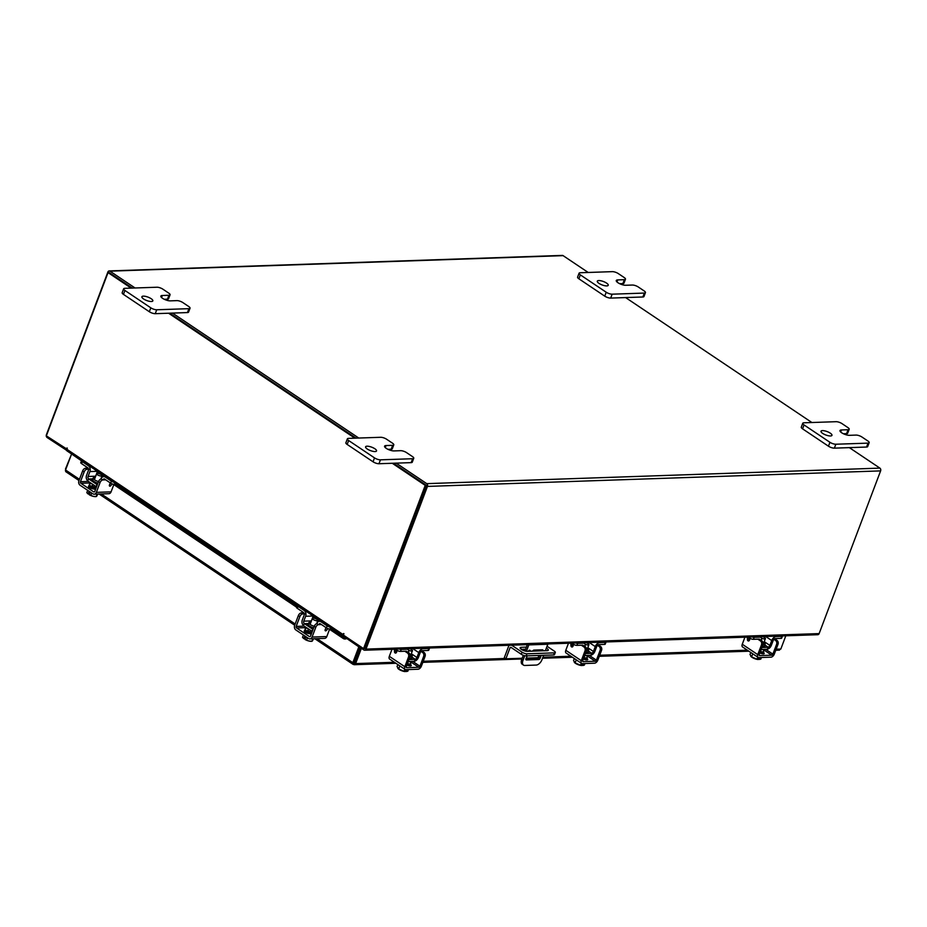 <?xml version="1.0" encoding="UTF-8"?>
<svg xmlns="http://www.w3.org/2000/svg" width="927" height="927" viewBox="0 0 927 927"><rect width="100%" height="100%" fill="white"/><g stroke="black" fill="none" stroke-linecap="round" stroke-linejoin="round"><path stroke-width="1.39" d="M367.069 446.2A5.852 1.831 -159.3 0 1 373.407 447.915A5.852 1.831 -159.3 0 1 376.536 450.951A5.852 1.831 -159.3 0 1 375.064 451.565A5.852 1.831 -159.3 0 1 368.726 449.85A5.852 1.831 -159.3 0 1 365.597 446.814A5.852 1.831 -159.3 0 1 367.069 446.2M392.654 445.331A4.45 1.39 20.7 0 0 393.778 444.856L392.295 448.772A4.45 1.39 -159.3 0 1 391.171 449.236L392.654 445.331L386.049 445.551A5.852 1.831 20.7 0 0 384.578 446.165A5.852 1.831 20.7 0 0 387.706 449.201A5.852 1.831 20.7 0 0 394.045 450.916L400.638 450.684A4.45 1.39 20.7 0 1 406.559 452.619L412.48 456.594A4.45 1.39 20.7 0 1 413.755 458.262L412.272 462.167A4.45 1.39 -159.3 0 1 411.148 462.631L378.969 463.732A4.45 1.39 -159.3 0 1 373.048 461.797L347.161 444.439A4.45 1.39 -159.3 0 1 345.887 442.758L347.358 438.853A4.45 1.39 20.7 0 0 348.633 440.522L347.161 444.439M373.048 461.797L374.52 457.892L348.633 440.522M411.148 462.631L412.631 458.726L380.441 459.827L378.969 463.732M347.358 438.853A4.45 1.39 20.7 0 1 348.482 438.39L380.673 437.289A4.45 1.39 20.7 0 1 386.594 439.224L392.503 443.187A4.45 1.39 20.7 0 1 393.778 444.856M374.52 457.892A4.45 1.39 20.7 0 0 380.441 459.827M412.631 458.726A4.45 1.39 20.7 0 0 413.755 458.262M391.171 449.236L387.996 449.34M822.492 430.615A5.852 1.831 -159.3 0 1 828.819 432.318A5.852 1.831 -159.3 0 1 831.959 435.354A5.852 1.831 -159.3 0 1 830.476 435.968A5.852 1.831 -159.3 0 1 824.138 434.253A5.852 1.831 -159.3 0 1 821.009 431.217A5.852 1.831 -159.3 0 1 822.492 430.615M848.066 429.734A4.45 1.39 20.7 0 0 849.19 429.271L847.707 433.176A4.45 1.39 -159.3 0 1 846.583 433.639L848.066 429.734L841.461 429.954A5.852 1.831 20.7 0 0 839.989 430.568A5.852 1.831 20.7 0 0 843.118 433.604A5.852 1.831 20.7 0 0 849.456 435.319L856.05 435.087A4.45 1.39 20.7 0 1 861.971 437.034L867.892 440.997A4.45 1.39 20.7 0 1 869.167 442.666L867.684 446.571A4.45 1.39 -159.3 0 1 866.56 447.046L834.381 448.147A4.45 1.39 -159.3 0 1 828.46 446.2L802.573 428.842A4.45 1.39 -159.3 0 1 801.299 427.173L802.77 423.257A4.45 1.39 20.7 0 0 804.045 424.937L802.573 428.842M828.46 446.2L829.932 442.295L804.045 424.937M866.56 447.046L868.043 443.129L835.853 444.23L834.381 448.147M802.77 423.257A4.45 1.39 20.7 0 1 803.894 422.793L836.084 421.692A4.45 1.39 20.7 0 1 842.006 423.627L847.915 427.602A4.45 1.39 20.7 0 1 849.19 429.271M829.932 442.295A4.45 1.39 20.7 0 0 835.853 444.23M868.043 443.129A4.45 1.39 20.7 0 0 869.167 442.666M846.583 433.639L843.408 433.755M530.163 651.217A1.46 0.834 123.9 0 0 529.954 650.302A1.46 0.834 123.9 0 0 529.63 650.221A1.46 0.834 123.9 0 0 528.309 651.287M528.436 651.275A1.46 0.834 123.9 0 0 528.807 650.627M524.752 655.713L522.979 660.395A5.852 3.326 123.9 0 0 523.523 665.122A5.852 3.326 123.9 0 0 524.809 665.459L536.2 665.065A5.852 3.326 123.9 0 0 541.959 659.734L543.639 655.273M545.377 650.696L547.811 644.253L528.83 644.902L526.42 651.275M522.086 652.202A3.65 1.136 20.7 0 0 526.942 653.802L554.392 652.863A3.65 1.136 20.7 0 0 555.308 652.481L554.52 654.555A3.65 1.136 -159.3 0 1 553.604 654.937L526.154 655.876A3.65 1.136 -159.3 0 1 521.298 654.288L522.086 652.202L511.634 645.192L527.324 644.659L524.937 650.974M523.303 655.285L521.704 659.537L522.979 660.395M541.275 655.354L540.198 658.205A1.448 0.823 -56.1 0 1 538.772 659.526L526.42 659.943A1.448 0.823 -56.1 0 1 526.096 659.862A1.448 0.823 -56.1 0 1 525.968 658.691L527.22 655.841M532.48 651.136L533.662 650.094L542.446 649.792A1.448 0.823 -56.1 0 1 542.77 649.873A1.448 0.823 -56.1 0 1 542.99 650.777M538.772 659.526L537.498 658.668L525.864 659.062M537.498 658.668A1.448 0.823 123.9 0 0 538.923 657.347L540.198 658.205M542.538 650.8L541.623 650.186L541.38 650.835M539.653 655.412L538.923 657.347M523.523 665.122L522.237 664.265A5.852 3.326 -56.1 0 1 521.704 659.537M511.24 647.544L510.128 647.579L505.887 658.807L504.288 657.73L508.529 646.501A3.048 2.317 -92 0 1 509.421 645.262M555.308 652.481A3.65 1.136 20.7 0 0 554.265 651.102L547.046 646.27M541.044 649.839L540.65 650.858M538.923 655.435L538.066 657.707L526.177 658.112M521.298 654.288L510.847 647.278L510.128 647.579M522.191 658.251L505.887 658.807M546.351 648.124A4.392 1.367 -159.3 0 1 548.286 650.175A4.392 1.367 -159.3 0 1 547.173 650.638L527.243 651.322A4.392 1.367 -159.3 0 1 522.492 650.036A4.392 1.367 -159.3 0 1 520.14 647.764A4.392 1.367 -159.3 0 1 521.252 647.301L526.397 647.127M545.563 650.198A4.392 1.367 -159.3 0 1 546.327 650.661M521.322 649.352L525.609 649.201M143.361 296.142A5.852 1.831 -159.3 0 1 149.699 297.857A5.852 1.831 -159.3 0 1 152.828 300.893A5.852 1.831 -159.3 0 1 151.356 301.507A5.852 1.831 -159.3 0 1 145.018 299.792A5.852 1.831 -159.3 0 1 141.889 296.756A5.852 1.831 -159.3 0 1 143.361 296.142M168.934 295.273A4.45 1.39 20.7 0 0 170.058 294.809L168.587 298.714A4.45 1.39 -159.3 0 1 167.463 299.178L168.934 295.273L162.341 295.493A5.852 1.831 20.7 0 0 160.858 296.107A5.852 1.831 20.7 0 0 163.986 299.143A5.852 1.831 20.7 0 0 170.325 300.858L176.93 300.626A4.45 1.39 20.7 0 1 182.851 302.573L188.76 306.536A4.45 1.39 20.7 0 1 190.035 308.204L188.563 312.109A4.45 1.39 -159.3 0 1 187.439 312.573L155.249 313.685A4.45 1.39 -159.3 0 1 149.34 311.739L123.442 294.38A4.45 1.39 -159.3 0 1 122.167 292.712L123.65 288.795A4.45 1.39 20.7 0 0 124.925 290.464L123.442 294.38M149.34 311.739L150.811 307.834L124.925 290.464M187.439 312.573L188.911 308.668L156.733 309.769L155.249 313.685M123.65 288.795A4.45 1.39 20.7 0 1 124.774 288.332L156.953 287.231A4.45 1.39 20.7 0 1 162.874 289.166L168.784 293.141A4.45 1.39 20.7 0 1 170.058 294.809M150.811 307.834A4.45 1.39 20.7 0 0 156.733 309.769M188.911 308.668A4.45 1.39 20.7 0 0 190.035 308.204M167.463 299.178L164.288 299.294M598.772 280.557A5.852 1.831 -159.3 0 1 605.111 282.26A5.852 1.831 -159.3 0 1 608.239 285.307A5.852 1.831 -159.3 0 1 606.768 285.91A5.852 1.831 -159.3 0 1 600.429 284.207A5.852 1.831 -159.3 0 1 597.301 281.171A5.852 1.831 -159.3 0 1 598.772 280.557M624.358 279.676A4.45 1.39 20.7 0 0 625.47 279.212L623.998 283.129A4.45 1.39 -159.3 0 1 622.874 283.592L624.358 279.676L617.753 279.908A5.852 1.831 20.7 0 0 616.27 280.522A5.852 1.831 20.7 0 0 619.398 283.558A5.852 1.831 20.7 0 0 625.737 285.261L632.341 285.041A4.45 1.39 20.7 0 1 638.263 286.976L644.172 290.939A4.45 1.39 20.7 0 1 645.447 292.608L643.975 296.524A4.45 1.39 -159.3 0 1 642.851 296.988L610.673 298.088A4.45 1.39 -159.3 0 1 604.752 296.153L578.865 278.784A4.45 1.39 -159.3 0 1 577.591 277.115L579.062 273.21A4.45 1.39 20.7 0 0 580.337 274.879L578.865 278.784M604.752 296.153L606.223 292.237L580.337 274.879M642.851 296.988L644.323 293.071L612.144 294.183L610.673 298.088M579.062 273.21A4.45 1.39 20.7 0 1 580.186 272.747L612.365 271.646A4.45 1.39 20.7 0 1 618.286 273.581L624.195 277.544A4.45 1.39 20.7 0 1 625.47 279.212M606.223 292.237A4.45 1.39 20.7 0 0 612.144 294.183M644.323 293.071A4.45 1.39 20.7 0 0 645.447 292.608M622.874 283.592L619.699 283.697M410.985 654.624A4.67 1.46 -159.3 0 1 412.214 656.304A4.67 1.46 -159.3 0 1 411.032 656.791A4.67 1.46 -159.3 0 1 410.024 656.733M428.819 648.483A2.804 0.881 20.7 0 0 429.525 648.193L428.784 650.163A2.804 0.881 -159.3 0 1 428.077 650.453L428.819 648.483L423.048 648.68A4.334 2.468 123.9 0 0 418.784 652.62L412.747 648.576M411.321 653.732L416.941 657.51L418.784 652.62M416.941 657.51A1.877 1.066 -56.1 0 1 415.099 659.213L411.912 657.081M414.67 661.16A4.09 2.329 123.9 0 0 418.39 657.463L420.232 652.573A2.109 1.194 -56.1 0 1 422.306 650.65L428.077 650.453M406.675 651.333A2.109 1.194 -56.1 0 0 406.211 651.206L400.441 651.403A2.804 0.881 -159.3 0 1 396.71 650.175L395.203 649.167M408.436 652.62A4.334 2.468 123.9 0 0 407.915 649.479A4.334 2.468 123.9 0 0 406.965 649.224L401.194 649.433L400.441 651.403M399.166 649.039A2.804 0.881 20.7 0 0 401.194 649.433M408.204 661.565L414.589 661.345L415.099 659.213M415.342 659.375L408.946 659.595M407.382 663.732A5.852 1.831 20.7 0 0 409.352 663.929A5.852 1.831 20.7 0 0 410.823 663.315A5.852 1.831 20.7 0 0 409.699 661.519M406.988 664.775A5.852 1.831 20.7 0 0 408.958 664.96A5.852 1.831 20.7 0 0 410.429 664.358L410.823 663.315M409.549 648.68A2.92 0.915 -159.3 0 1 412.445 650.742A2.92 0.915 -159.3 0 1 411.715 651.044A2.92 0.915 -159.3 0 1 408.459 650.151M401.449 670.627A5.122 1.599 20.7 0 0 405.203 671.588L404.056 671.264L404.809 669.248L404.056 671.264L398.645 668.981L399.815 665.899M405.273 671.577L405.991 669.665M407.127 669.63L406.408 671.542L407.892 671.125L408.471 669.584L407.892 671.125M397.776 668.286L398.645 668.981L397.069 666.571L397.822 664.566M398.019 668.576A5.122 1.599 20.7 0 0 398.065 668.61A5.122 1.599 20.7 0 0 400.951 670.418M406.408 671.542L405.493 670.974M406.907 665.007A3.291 1.031 20.7 0 0 410.429 665.957A3.291 1.031 20.7 0 0 411.252 665.609A3.291 1.031 20.7 0 0 410.394 664.427M395.806 649.572L395.91 651.681A1.402 1.066 -92 0 0 396.292 652.678M397.196 650.476L396.501 652.307A1.402 1.066 88 0 1 394.473 651.739L395.91 651.681M408.946 652.967A2.92 2.225 88 0 1 409.966 656.907L408.517 656.953A2.92 2.225 -92 0 0 407.509 653.014L408.946 652.967L406.918 651.611M408.517 656.953L404.832 666.733A3.395 1.935 123.9 0 0 405.145 669.468A3.395 1.935 123.9 0 0 405.887 669.665L418.031 669.248A3.395 1.935 123.9 0 0 421.379 666.165L425.064 656.386L423.627 656.443L419.931 666.212A1.17 0.66 -56.1 0 1 418.784 667.278L406.64 667.695A1.17 0.66 -56.1 0 1 406.269 666.675L409.966 656.907M423.627 656.443A2.92 2.225 -92 0 0 422.608 652.504L419.896 650.673M405.145 669.468L389.641 659.074A3.395 1.935 -56.1 0 1 389.328 656.328L391.994 649.282M408.517 665.644L407.301 664.833M394.346 649.201L394.473 651.739M422.608 652.504L424.056 652.446L421.669 650.847M424.056 652.446A2.92 2.225 88 0 1 425.064 656.386M407.509 653.014L404.879 651.252M587.451 648.587A4.67 1.46 -159.3 0 1 588.68 650.267A4.67 1.46 -159.3 0 1 587.509 650.754A4.67 1.46 -159.3 0 1 586.501 650.696M605.296 642.434A2.804 0.881 20.7 0 0 606.003 642.144L605.25 644.126A2.804 0.881 -159.3 0 1 604.543 644.416L605.296 642.434L599.526 642.643A4.334 2.468 123.9 0 0 595.261 646.582L589.224 642.527M587.788 647.695L593.419 651.472L595.261 646.582M593.419 651.472A1.877 1.066 -56.1 0 1 591.577 653.176L588.39 651.044M591.136 655.111A4.09 2.329 123.9 0 0 594.856 651.414L596.698 646.536A2.109 1.194 -56.1 0 1 598.772 644.613L604.543 644.416M583.153 645.285A2.109 1.194 -56.1 0 0 582.689 645.169L576.918 645.366A2.804 0.881 -159.3 0 1 573.176 644.138L571.681 643.129M584.914 646.582A4.334 2.468 123.9 0 0 584.392 643.442A4.334 2.468 123.9 0 0 583.431 643.187L577.66 643.384L576.918 645.366M575.644 642.99A2.804 0.881 20.7 0 0 577.66 643.384M584.67 655.528L591.067 655.308L591.577 653.176M591.808 653.338L585.424 653.547M583.859 657.695A5.852 1.831 20.7 0 0 585.818 657.88A5.852 1.831 20.7 0 0 587.301 657.278A5.852 1.831 20.7 0 0 586.177 655.47M583.465 658.726A5.852 1.831 20.7 0 0 585.424 658.923A5.852 1.831 20.7 0 0 586.907 658.309L587.301 657.278M586.015 642.643A2.92 0.915 -159.3 0 1 588.923 644.694A2.92 0.915 -159.3 0 1 588.182 645.007A2.92 0.915 -159.3 0 1 584.937 644.103M577.915 664.578A5.122 1.599 20.7 0 0 581.681 665.54L580.534 665.215A5.91 1.842 -159.3 0 1 580.522 665.215L581.287 663.211L580.534 665.215L575.122 662.944L576.281 659.85M581.739 665.54L582.469 663.628M583.604 663.581L582.874 665.505L584.358 665.088L584.949 663.535L584.369 665.088A5.91 1.842 20.7 0 0 584.369 665.088M574.253 662.249L575.122 662.944L573.546 660.534L574.3 658.518M574.497 662.527A5.122 1.599 20.7 0 0 574.543 662.573A5.122 1.599 20.7 0 0 577.428 664.381M582.874 665.505L581.971 664.937M583.373 658.97A3.291 1.031 20.7 0 0 586.895 659.908A3.291 1.031 20.7 0 0 587.73 659.572A3.291 1.031 20.7 0 0 586.872 658.39M572.283 643.535L572.388 645.644A1.402 1.066 -92 0 0 572.77 646.64M573.662 644.427L572.967 646.27A1.402 1.066 88 0 1 570.951 645.69L572.388 645.644M585.424 646.93A2.92 2.225 88 0 1 586.432 650.858L584.995 650.916A2.92 2.225 -92 0 0 583.975 646.976L585.424 646.93L583.396 645.563M584.995 650.916L581.299 660.684A3.395 1.935 123.9 0 0 581.611 663.431A3.395 1.935 123.9 0 0 582.365 663.628L594.508 663.211A3.395 1.935 123.9 0 0 597.845 660.117L601.542 650.348L600.105 650.395L596.409 660.175A1.17 0.66 -56.1 0 1 595.25 661.241L583.106 661.646A1.17 0.66 -56.1 0 1 582.747 660.638L586.432 650.858M600.105 650.395A2.92 2.225 -92 0 0 599.085 646.455L596.374 644.636M581.611 663.431L566.119 653.037A3.395 1.935 -56.1 0 1 565.806 650.291L568.471 643.245M584.983 659.595L583.778 658.784M570.812 643.164L570.951 645.69M599.085 646.455L600.522 646.409L598.135 644.81M600.522 646.409A2.92 2.225 88 0 1 601.542 650.348M583.975 646.976L581.345 645.215M98.54 481.53A4.67 1.46 -159.3 0 1 94.473 479.78A4.67 1.46 -159.3 0 1 93.129 478.031A4.67 1.46 -159.3 0 1 95.168 477.579M97.486 471.345L95.643 476.2A1.877 1.425 -92 0 0 95.539 476.582M116.79 484.3L114.403 484.381A2.804 0.881 -159.3 0 1 110.672 483.152L111.414 481.183L105.342 477.104A4.334 3.291 -92 0 0 103.743 476.629A4.334 3.291 -92 0 0 100.927 478.969L100.916 479.004M88.482 478.992L87.729 480.962L96.199 486.652L97.173 484.659L88.714 478.981A1.877 1.425 88 0 1 88.053 476.466L95.643 476.2M103.812 478.853A2.109 1.599 88 0 1 104.589 479.085L110.672 483.152M111.414 481.183A2.804 0.881 20.7 0 0 113.627 482.167M87.787 480.835A4.09 3.117 -92 0 1 86.535 475.447L88.389 470.557A2.109 1.599 88 0 0 87.659 467.718L81.588 463.651A2.804 0.881 -159.3 0 1 80.776 462.596L81.518 460.638A2.804 0.881 20.7 0 0 82.329 461.669L81.588 463.651M97.439 471.322L89.907 471.576L88.053 476.466M89.907 471.576A4.334 3.291 -92 0 0 88.401 465.748L82.329 461.669M96.199 486.652L96.953 484.67M96.257 487.59A3.048 0.95 -159.3 0 1 93.036 486.339A3.048 0.95 -159.3 0 1 92.167 485.192A3.048 0.95 -159.3 0 1 92.364 484.995M91.669 483.604A5.852 1.831 20.7 0 0 89.537 484.195A5.852 1.831 20.7 0 0 91.217 486.397A5.852 1.831 20.7 0 0 95.921 488.483M89.537 484.195L89.143 485.238A5.852 1.831 20.7 0 0 90.823 487.44A5.852 1.831 20.7 0 0 95.527 489.526M101.263 474.659A2.92 0.915 -159.3 0 1 102.109 475.76A2.92 0.915 -159.3 0 1 100.301 475.957A2.92 0.915 -159.3 0 1 97.474 474.798A2.92 0.915 -159.3 0 1 96.64 473.697A2.92 0.915 -159.3 0 1 98.436 473.5A2.92 0.915 -159.3 0 1 101.263 474.659M87.659 493.57A5.122 1.599 20.7 0 0 87.717 493.639A5.122 1.599 20.7 0 0 88.111 493.987L86.802 492.631L87.671 490.313L86.802 492.631L88.077 493.952L88.853 491.889L90.058 492.689L89.282 494.751L90.834 495.342L91.703 493.025L90.834 495.342L93.106 496.304L96.176 496.582L97.103 494.103M97.868 494.068L96.617 496.316M89.282 494.751L89.305 494.786A5.122 1.599 20.7 0 0 93.106 496.304M88.111 493.987L89.583 493.929M93.592 496.42A5.122 1.599 20.7 0 0 95.608 496.617A5.122 1.599 20.7 0 0 95.863 496.594M89.235 485.91A3.291 1.031 20.7 0 0 88.482 486.246A3.291 1.031 20.7 0 0 89.421 487.486A3.291 1.031 20.7 0 0 93.72 488.923M87.034 469.259A2.92 1.669 123.9 0 0 84.148 471.924L82.63 470.904A2.92 1.669 -56.1 0 1 85.516 468.239L87.034 469.259L90.22 469.155M82.63 470.904L78.934 480.684A3.395 2.584 -92 0 0 80.116 485.25L92.897 493.824A3.395 2.584 -92 0 0 94.16 494.195A3.395 2.584 -92 0 0 96.362 492.364L100.046 482.585L98.529 481.577L94.832 491.345A1.17 0.892 88 0 1 93.65 491.843L80.858 483.268A1.17 0.892 88 0 1 80.452 481.692L84.148 471.924M98.111 473.442L98.158 473.303A1.402 0.8 123.9 0 0 98.03 472.167A1.402 0.8 123.9 0 0 97.115 472.341M109.838 483.964L110.545 483.071M98.529 481.577A2.92 1.669 -56.1 0 1 101.414 478.911L102.932 479.919L105.713 479.827M96.362 492.364L111.078 491.855L113.917 484.357M111.078 491.855A3.395 2.584 88 0 1 108.876 493.697L94.16 494.195M91.101 488.332L91.321 487.753L90 487.834M112.19 483.917L110.927 485.528A1.402 0.8 -56.1 0 1 109.595 486.096A1.402 0.8 -56.1 0 1 109.467 484.96L110.255 482.874M102.932 479.919A2.92 1.669 123.9 0 0 100.046 482.585M85.516 468.239L88.1 468.158M298.355 615.598A2.92 1.669 -56.1 0 1 301.229 612.932L302.747 613.952A2.92 1.669 123.9 0 0 299.873 616.617L298.355 615.598L294.659 625.377A3.395 2.584 -92 0 0 295.84 629.943L308.621 638.518A3.395 2.584 -92 0 0 309.873 638.9A3.395 2.584 -92 0 0 312.075 637.058L315.771 627.289L314.253 626.27A4.67 1.46 -159.3 0 1 310.197 624.474A4.67 1.46 -159.3 0 1 308.853 622.724A4.67 1.46 -159.3 0 1 310.893 622.272M313.21 616.038L311.368 620.893A1.877 1.425 -92 0 0 311.263 621.275M332.515 628.993L330.128 629.074A2.804 0.881 -159.3 0 1 326.385 627.857L327.138 625.876L321.066 621.808A4.334 3.291 -92 0 0 319.467 621.322A4.334 3.291 -92 0 0 316.652 623.662L317.834 620.453A2.92 0.915 -159.3 0 1 316.026 620.65A2.92 0.915 -159.3 0 1 313.199 619.491A2.92 0.915 -159.3 0 1 312.353 618.39A2.92 0.915 -159.3 0 1 314.16 618.193A2.92 0.915 -159.3 0 1 316.988 619.363A2.92 0.915 -159.3 0 1 317.834 620.453M304.207 623.686L303.453 625.667L312.156 631.333L312.897 629.363L304.427 623.674A1.877 1.425 88 0 1 303.778 621.16L311.368 620.893M319.537 623.547A2.109 1.599 88 0 1 320.313 623.778L326.385 627.857M327.138 625.876A2.804 0.881 20.7 0 0 329.352 626.861M303.511 625.528A4.09 3.117 -92 0 1 302.26 620.14L304.114 615.25A2.109 1.599 88 0 0 303.384 612.423L297.312 608.344A2.804 0.881 -159.3 0 1 296.501 607.289L297.243 605.331A2.804 0.881 20.7 0 0 298.054 606.374L297.312 608.344M313.164 616.015L305.632 616.27L303.778 621.16M305.632 616.27A4.334 3.291 -92 0 0 304.126 610.441L298.054 606.374M311.924 631.345L312.677 629.363M311.982 632.295A3.048 0.95 -159.3 0 1 308.761 631.032A3.048 0.95 -159.3 0 1 307.891 629.885A3.048 0.95 -159.3 0 1 308.088 629.688M307.382 628.297A5.852 1.831 20.7 0 0 305.261 628.9A5.852 1.831 20.7 0 0 306.941 631.09A5.852 1.831 20.7 0 0 311.646 633.187M305.261 628.9L304.867 629.931A5.852 1.831 20.7 0 0 306.547 632.133A5.852 1.831 20.7 0 0 311.252 634.219M303.372 638.263A5.122 1.599 20.7 0 0 303.442 638.332A5.122 1.599 20.7 0 0 303.836 638.68L302.526 637.324L303.396 635.018L302.526 637.324L303.801 638.645L304.577 636.582L305.783 637.382L304.995 639.445L306.559 640.036L307.428 637.718L306.559 640.036L308.83 640.997L311.889 641.275L312.828 638.796M313.593 638.773L312.341 641.009M304.995 639.445L305.029 639.479A5.122 1.599 20.7 0 0 308.83 640.997M303.836 638.68L305.307 638.633M309.317 641.113A5.122 1.599 20.7 0 0 311.321 641.31A5.122 1.599 20.7 0 0 311.588 641.287M304.96 630.603A3.291 1.031 20.7 0 0 304.207 630.951A3.291 1.031 20.7 0 0 305.145 632.179A3.291 1.031 20.7 0 0 309.444 633.616M302.747 613.952L305.945 613.848M321.426 624.52L318.656 624.624L317.138 623.604A2.92 1.669 -56.1 0 0 314.253 626.27L310.557 636.038A1.17 0.892 88 0 1 309.375 636.548L296.582 627.973A1.17 0.892 88 0 1 296.176 626.397L299.873 616.617M313.836 618.135L313.882 617.996A1.402 0.8 123.9 0 0 313.755 616.861A1.402 0.8 123.9 0 0 312.828 617.034M325.562 628.657L326.258 627.764M312.075 637.058L326.802 636.548L329.641 629.051M326.802 636.548A3.395 2.584 88 0 1 324.601 638.39L309.873 638.9M307.034 632.481L305.725 632.527M327.915 628.61L326.652 630.221A1.402 0.8 -56.1 0 1 325.319 630.789A1.402 0.8 -56.1 0 1 325.18 629.653L325.968 627.567M318.656 624.624A2.92 1.669 123.9 0 0 315.771 627.289M301.229 612.932L303.824 612.851M71.819 454.126L81.46 460.789M314.832 638.726L353.036 664.358L352.839 662.689L353.975 662.643L353.5 664.474L354.265 664.705L395.91 663.28M353.5 664.474L355.609 663.593L354.415 662.793L360.186 647.509M359.792 647.243L353.963 662.84M785.818 635.795L780.812 649.039L778.738 649.92M361.379 648.309L355.609 663.593L394.392 662.26M79.455 479.317L65.55 469.989L65.724 471.634L78.992 480.534M65.55 469.989L71.541 454.137M316.999 638.645L352.839 662.689L358.83 646.837L347.185 638.784M65.84 469.236L65.4 470.568M65.481 468.992L71.495 454.265M346.571 638.61L346.628 638.576A2.341 1.518 177.5 0 1 343.361 638.564L343.303 637.243A2.341 1.518 -2.5 0 0 345.47 637.637M98.274 472.886L99.815 473.917M102.063 475.424L103.847 476.629M115.365 484.346L296.941 606.142M313.986 617.579L315.539 618.622M317.787 620.128L319.572 621.322M331.078 629.039L343.303 637.243M101.808 476.548L102.491 476.999M113.824 484.601L296.547 607.162M317.532 621.241L318.216 621.693M329.548 629.294L343.361 638.564M396.188 463.141L426.756 483.639A2.051 1.564 -92 0 1 427.463 486.408L365.98 649.109L819.132 633.593A2.051 1.564 88 0 1 817.799 634.705L364.647 650.221A2.051 1.564 -92 0 1 363.894 649.989L344.52 636.988L344.856 636.073M66.895 450.487L47.103 437.509A2.051 1.564 -92 0 1 46.396 434.74L107.868 272.04A2.051 1.564 -92 0 1 109.201 270.927L562.353 255.412A2.051 1.564 88 0 1 563.106 255.643L588.193 272.468M66.477 450.499L66.964 449.236M426.269 485.609L364.589 648.471M819.132 633.593L880.604 470.893A2.051 1.564 88 0 0 879.897 468.123L849.341 447.625M625.621 297.579L811.901 422.527M358.761 438.042L172.48 313.094M135.052 287.984L109.965 271.159A2.051 1.564 -92 0 0 109.201 270.927M426.165 485.192L393.43 463.233L426.374 485.331L425.238 485.377L392.295 463.28M356.003 438.135L169.722 313.187L356.003 438.135M131.147 288.112L108.03 272.608L109.166 272.573L132.283 288.077L109.259 272.677M364.647 650.221A2.051 1.564 -92 0 0 365.98 649.109M426.374 485.331L364.682 648.576L363.558 648.61L343.569 635.215L343.65 633.523L343.071 634.543A2.051 1.17 123.9 0 0 343.257 636.2A2.051 1.17 123.9 0 0 343.708 636.316L344.786 636.281M67.092 449.236L46.35 435.852L108.03 272.608M67.683 451.171A2.051 1.17 -56.1 0 1 67.219 451.043A2.051 1.17 -56.1 0 1 67.034 449.386L67.011 447.973L66.338 449.259M363.558 648.61L425.238 485.377M354.867 438.17L168.587 313.222M763.929 642.538A4.67 1.46 -159.3 0 1 765.157 644.219A4.67 1.46 -159.3 0 1 763.975 644.705A4.67 1.46 -159.3 0 1 762.967 644.647M781.762 636.397A2.804 0.881 20.7 0 0 782.469 636.107L781.728 638.077A2.804 0.881 -159.3 0 1 781.021 638.379L781.762 636.397L775.992 636.594A4.334 2.468 123.9 0 0 771.739 640.534L765.69 636.49M764.265 641.658L769.885 645.424L771.739 640.534M769.885 645.424A1.877 1.066 -56.1 0 1 768.043 647.127L764.868 644.995M767.614 649.074A4.09 2.329 123.9 0 0 771.334 645.377L773.176 640.487A2.109 1.194 -56.1 0 1 775.25 638.576L781.021 638.379M759.619 639.248A2.109 1.194 -56.1 0 0 759.155 639.12L753.384 639.317A2.804 0.881 -159.3 0 1 749.653 638.1L748.147 637.092M761.38 640.534A4.334 2.468 123.9 0 0 760.858 637.394A4.334 2.468 123.9 0 0 759.908 637.15L754.138 637.347L753.384 639.317M752.11 636.953A2.804 0.881 20.7 0 0 754.138 637.347M761.148 649.479L767.533 649.271L768.043 647.127M768.286 647.289L761.89 647.509M760.325 651.646A5.852 1.831 20.7 0 0 762.295 651.843A5.852 1.831 20.7 0 0 763.767 651.229A5.852 1.831 20.7 0 0 762.643 649.433M759.931 652.689A5.852 1.831 20.7 0 0 761.901 652.886A5.852 1.831 20.7 0 0 763.373 652.272L763.767 651.229M762.492 636.594A2.92 0.915 -159.3 0 1 765.389 638.657A2.92 0.915 -159.3 0 1 764.659 638.958A2.92 0.915 -159.3 0 1 761.403 638.066M754.393 658.541A5.122 1.599 20.7 0 0 758.147 659.503L757.011 659.178A5.91 1.842 -159.3 0 1 757 659.178L757.753 657.162L757.011 659.178L751.588 656.895L752.759 653.813M758.216 659.503L758.935 657.579M760.07 657.544L759.352 659.456L760.835 659.051L761.426 657.498L760.835 659.039A5.91 1.842 20.7 0 0 760.835 659.039M750.719 656.2L751.588 656.895L750.013 654.485L750.777 652.481M750.963 656.49A5.122 1.599 20.7 0 0 751.009 656.536A5.122 1.599 20.7 0 0 753.894 658.332M759.352 659.456L758.437 658.888M759.85 652.921A3.291 1.031 20.7 0 0 763.373 653.871A3.291 1.031 20.7 0 0 764.196 653.523A3.291 1.031 20.7 0 0 763.338 652.341M748.749 637.498L748.865 639.595A1.402 1.066 -92 0 0 749.236 640.592M750.14 638.39L749.445 640.221A1.402 1.066 88 0 1 747.417 639.653L748.865 639.595M761.89 640.881A2.92 2.225 88 0 1 762.909 644.821L761.473 644.868A2.92 2.225 -92 0 0 760.453 640.928L761.89 640.881L759.873 639.526M761.473 644.868L757.776 654.647A3.395 1.935 123.9 0 0 758.089 657.382A3.395 1.935 123.9 0 0 758.842 657.579L770.986 657.173A3.395 1.935 123.9 0 0 774.323 654.08L778.02 644.3L776.571 644.358L772.875 654.126A1.17 0.66 -56.1 0 1 771.727 655.192L759.584 655.609A1.17 0.66 -56.1 0 1 759.213 654.589L762.909 644.821M776.571 644.358A2.92 2.225 -92 0 0 775.551 640.418L772.84 638.599M758.089 657.382L742.585 646.988A3.395 1.935 -56.1 0 1 742.272 644.253L744.937 637.197M761.461 653.558L760.244 652.747M747.289 637.116L747.417 639.653M775.551 640.418L777 640.372L774.613 638.761M777 640.372A2.92 2.225 88 0 1 778.02 644.3M760.453 640.928L757.822 639.167M385.273 447.602L386.049 445.551M840.685 432.005L841.461 429.954M526.942 653.802L526.154 655.876M553.604 654.937L554.392 652.863M521.252 647.301L520.673 648.842M161.565 297.544L162.341 295.493M616.976 281.947L617.753 279.908M409.421 658.332A4.67 1.46 20.7 0 0 410.429 658.39A4.67 1.46 20.7 0 0 411.611 657.903L412.214 656.304M411.681 657.695A5.133 1.599 -159.3 0 1 410.591 659.027A5.133 1.599 -159.3 0 1 409.201 658.912M422.399 648.24L423.048 648.68M396.71 650.175L397.115 649.109M406.965 649.224L406.304 648.796M409.734 665.91L410.209 664.636M412.782 661.414L419.931 666.212M389.328 656.328L404.832 666.733M418.784 667.278L410.174 661.507M585.899 652.295A4.67 1.46 20.7 0 0 586.895 652.353A4.67 1.46 20.7 0 0 588.077 651.866L588.68 650.267M588.158 651.658A5.133 1.599 -159.3 0 1 587.058 652.979A5.133 1.599 -159.3 0 1 585.679 652.875M598.865 642.202L599.526 642.643M573.176 644.138L573.581 643.06M583.431 643.187L582.782 642.747M586.2 659.873L586.687 658.599M589.248 655.366L596.409 660.175M565.806 650.291L581.299 660.684M595.25 661.241L586.64 655.459M93.129 478.031L92.526 479.63A4.67 1.46 20.7 0 0 93.87 481.38A4.67 1.46 20.7 0 0 97.938 483.129M97.729 483.697A5.133 1.599 -159.3 0 1 93.407 481.808A5.133 1.599 -159.3 0 1 92.607 479.421M106.037 477.081L105.342 477.104M114.913 483.037L114.403 484.381M88.401 465.748L89.108 465.725M92.827 478.842L88.714 478.981M80.452 481.692L88.413 481.426M110.927 485.528L109.583 484.624M93.65 491.843L94.508 491.82M90.672 482.932L80.858 483.268M88.876 487.057L89.282 485.991M308.853 622.724L308.251 624.323A4.67 1.46 20.7 0 0 309.595 626.073A4.67 1.46 20.7 0 0 313.662 627.834M313.453 628.39A5.133 1.599 -159.3 0 1 309.131 626.501A5.133 1.599 -159.3 0 1 308.332 624.114M321.762 621.774L321.066 621.808M330.638 627.73L330.128 629.074M304.126 610.441L304.821 610.418M308.552 623.535L304.427 623.674M296.176 626.397L304.137 626.119M326.652 630.221L325.307 629.329M309.375 636.548L310.221 636.513M306.397 627.637L296.582 627.973M304.601 631.75L305.006 630.696M423.222 661.275L505.377 658.46M538.205 657.336L538.935 657.313M542.921 657.173L570.87 656.223M599.699 655.238L747.336 650.175M776.166 649.19L780.812 649.039M295.18 624.01L101.275 493.952M427.463 486.408L880.604 470.893M563.106 255.643L109.965 271.159M426.756 483.639L879.897 468.123M67.034 449.386L343.071 634.543M67.312 448.193L66.732 448.216M343.952 633.744L343.361 633.767M762.365 646.246A4.67 1.46 20.7 0 0 763.373 646.316A4.67 1.46 20.7 0 0 764.555 645.818L765.157 644.219M764.624 645.609A5.133 1.599 -159.3 0 1 763.535 646.942A5.133 1.599 -159.3 0 1 762.145 646.837M775.343 636.154L775.992 636.594M749.653 638.1L750.059 637.023M759.908 637.15L759.248 636.71M762.678 653.825L763.153 652.55M765.725 649.329L772.875 654.126M742.272 644.253L757.776 654.647M771.727 655.192L763.118 649.421M406.86 648.773L407.915 649.479M412.445 650.742L410.174 656.756M408.355 661.565L407.996 662.527M583.338 642.735L584.392 643.442M588.923 644.694L586.652 650.708M584.833 655.516L584.473 656.478M105.284 476.571L103.743 476.629M102.109 475.76L100.881 479.016M96.64 473.697L94.357 479.711M92.642 484.253L92.179 485.481M95.608 496.617L96.199 496.582M97.347 471.716L98.03 472.167M321.009 621.275L319.467 621.322M312.353 618.39L310.082 624.404M308.367 628.958L307.903 630.175M307.046 632.446L306.825 633.037M311.321 641.31L311.924 641.275M313.071 616.409L313.755 616.861M422.816 662.353L521.924 658.958M525.91 658.83L538.123 658.402M542.515 658.263L572.376 657.231M599.282 656.316L748.854 651.194M775.76 650.267L779.491 650.14M99.108 494.033L294.716 625.238M343.257 636.2L67.219 451.043M759.804 636.687L760.858 637.394M765.389 638.657L763.118 644.671M761.31 649.479L760.94 650.441"/></g></svg>
